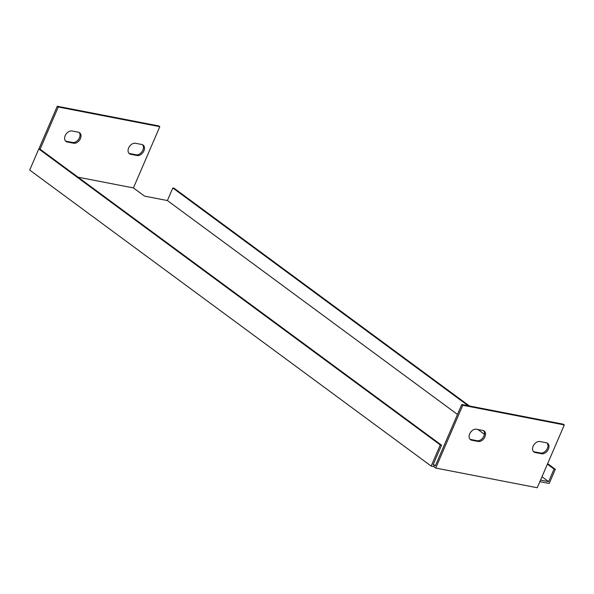<?xml version="1.0" encoding="UTF-8"?>
<svg xmlns="http://www.w3.org/2000/svg" width="594" height="594" viewBox="0 0 594 594"><rect width="100%" height="100%" fill="white"/><g stroke="black" fill="none" stroke-linecap="round" stroke-linejoin="round"><path stroke-width="0.89" d="M539.872 481.66L549.227 483.471L555.323 469.312L547.631 463.639M469.446 405.992L174.087 188.216L172.817 187.971L167.397 200.557L144.55 196.124L133.427 187.927L78.052 177.19M537.251 487.741L435.721 468.057L462.778 405.249L564.3 424.933L537.251 487.741M433.702 466.565L434.377 464.991L433.108 464.746L441.535 445.188L40.073 149.183L38.803 148.938L29.7 170.07L431.162 466.075L433.702 466.565L435.721 468.057M133.427 187.927L159.801 126.685L158.791 125.943L57.269 106.259L38.877 148.953M128.98 153.319A6.155 4.306 126.4 0 0 129.715 153.549L136.056 154.782A6.155 4.306 126.4 0 0 142.204 151.388A6.155 4.306 126.4 0 0 142.553 144.743M65.526 141.016A6.155 4.306 126.4 0 0 66.261 141.246L72.609 142.478A6.155 4.306 126.4 0 0 78.75 139.085A6.155 4.306 126.4 0 0 79.099 132.44M482.855 430.45A6.155 4.306 -53.6 0 1 484.14 431.006A6.155 4.306 -53.6 0 1 484.489 437.689A6.155 4.306 -53.6 0 1 478.118 441.468L471.77 440.236A6.155 4.306 -53.6 0 1 470.485 439.679A6.155 4.306 -53.6 0 1 470.136 432.996A6.155 4.306 -53.6 0 1 476.514 429.224L482.855 430.45M535.224 452.539A6.155 4.306 -53.6 0 1 533.939 451.989A6.155 4.306 -53.6 0 1 533.59 445.3A6.155 4.306 -53.6 0 1 539.968 441.528L546.309 442.753A6.155 4.306 -53.6 0 1 547.594 443.31A6.155 4.306 -53.6 0 1 547.943 449.992A6.155 4.306 -53.6 0 1 541.565 453.771L535.224 452.539L534.214 451.796L540.555 453.022A6.155 4.306 126.4 0 0 546.703 449.628A6.155 4.306 126.4 0 0 547.044 442.99M441.535 445.188L440.265 444.943L431.162 466.075M540.547 480.086L548.633 481.652L541.988 476.752M484.437 434.318L477.888 429.484M457.484 414.441L167.397 200.557M434.377 464.991L435.387 465.741L461.761 404.499L563.29 424.19L564.3 424.933M38.803 148.938L440.265 444.943M470.025 439.256A6.155 4.306 126.4 0 0 470.76 439.493L477.101 440.718A6.155 4.306 126.4 0 0 483.249 437.325A6.155 4.306 126.4 0 0 483.598 430.687M533.479 451.559A6.155 4.306 126.4 0 0 534.214 451.796M159.801 126.685L58.279 107.002L40.102 149.205M78.363 132.21A6.155 4.306 -53.6 0 1 79.641 132.759A6.155 4.306 -53.6 0 1 79.997 139.442A6.155 4.306 -53.6 0 1 73.619 143.221L67.27 141.988A6.155 4.306 -53.6 0 1 65.993 141.439A6.155 4.306 -53.6 0 1 65.637 134.756A6.155 4.306 -53.6 0 1 72.015 130.977L78.363 132.21M141.817 144.513A6.155 4.306 -53.6 0 1 143.095 145.062A6.155 4.306 -53.6 0 1 143.451 151.745A6.155 4.306 -53.6 0 1 137.073 155.524L130.725 154.292A6.155 4.306 -53.6 0 1 129.447 153.742A6.155 4.306 -53.6 0 1 129.091 147.06A6.155 4.306 -53.6 0 1 135.469 143.28L141.817 144.513M548.633 481.652L554.054 469.067L547.408 464.159M468.176 405.747L172.817 187.971M554.054 469.067L555.323 469.312M58.279 107.002L57.269 106.259M461.761 404.499L462.778 405.249M73.619 143.221L72.609 142.478M67.27 141.988L66.261 141.246M137.073 155.524L136.056 154.782M130.725 154.292L129.715 153.549M470.76 439.493L471.77 440.236M477.101 440.718L478.118 441.468M540.555 453.022L541.565 453.771"/></g></svg>
